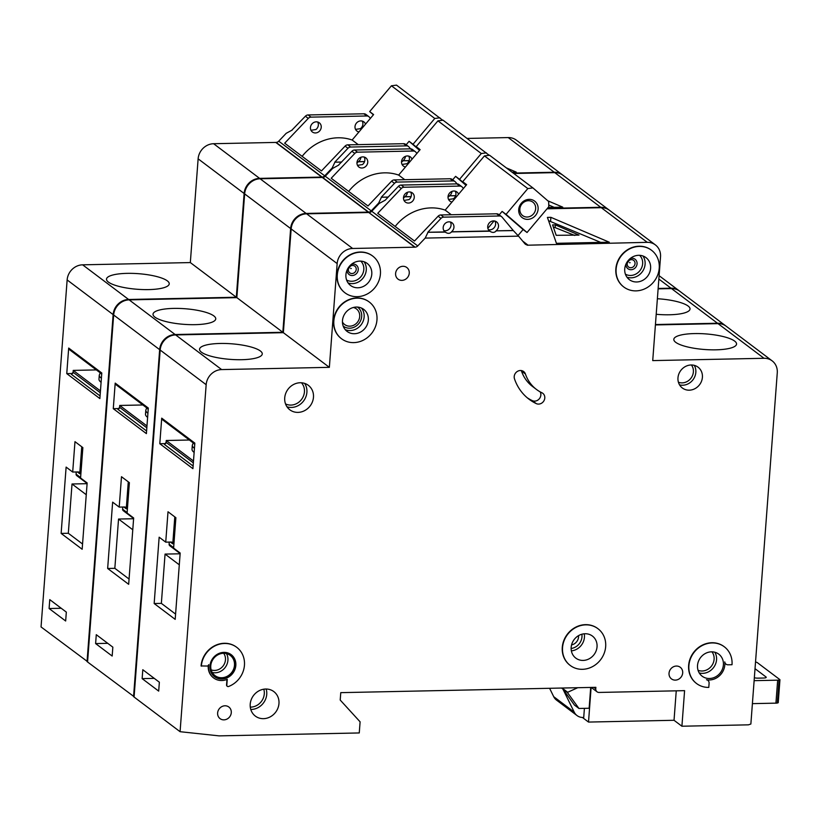 <?xml version="1.0" encoding="UTF-8"?>
<svg xmlns="http://www.w3.org/2000/svg" width="821" height="821" viewBox="0 0 821 821"><rect width="100%" height="100%" fill="white"/><g stroke="black" fill="none" stroke-linecap="round" stroke-linejoin="round"><path stroke-width="1.23" d="M538.114 209.17A10.355 9.359 -53 0 1 527.667 219.371A10.355 9.359 -53 0 1 518.718 209.571A10.355 9.359 -53 0 1 529.165 199.37A10.355 9.359 -53 0 1 538.114 209.17M519.857 209.037A8.436 7.625 127 0 0 522.679 215.615A8.436 7.625 127 0 0 530.838 216.046A8.436 7.625 127 0 0 535.661 208.708A8.436 7.625 127 0 0 532.839 202.13A8.436 7.625 127 0 0 524.681 201.709A8.436 7.625 127 0 0 519.857 209.037M518.01 235.565L523.1 229.541L527.041 232.507L548.797 206.718L548.644 201.514L532.911 187.906L489.542 155.231L484.452 155.898L462.695 181.698L466.636 184.663L445.167 210.125A46.027 41.584 127 0 0 395.168 226.452M532.911 187.906L527.821 188.573L484.452 155.898M527.821 188.573L506.064 214.373L502.124 211.397L499.199 214.866M494.078 220.931L487.859 228.31M451.293 214.743L445.167 210.125M502.124 211.397L523.1 229.541M466.431 184.92L462.695 181.698M527.041 232.507L506.064 214.373M755.525 662.003L757.044 662.424L779.837 679.593L779.037 680.106A7.676 1.909 4.3 0 1 777.661 680.178L754.13 680.66M778.103 702.56L777.313 703.074A7.676 1.909 -175.7 0 1 775.927 703.145L752.395 703.638M755.022 668.684L766.003 676.956A3.838 0.954 4.3 0 1 766.229 677.315A3.838 0.954 4.3 0 1 763.725 678.023L757.968 678.146A3.838 0.954 4.3 0 1 754.345 677.746M348.371 269.575A4.177 3.777 -53 0 1 354.467 265.932A4.177 3.777 -53 0 1 351.983 273.537A4.177 3.777 -53 0 1 348.371 269.575M627.193 263.767A4.177 3.777 -53 0 1 633.289 260.124A4.177 3.777 -53 0 1 630.805 267.728A4.177 3.777 -53 0 1 627.193 263.767M682.692 672.943A7.286 6.589 -53 0 1 678.526 679.275A7.286 6.589 -53 0 1 671.475 678.905A7.286 6.589 -53 0 1 669.033 673.23A7.286 6.589 -53 0 1 673.199 666.898A7.286 6.589 -53 0 1 680.25 667.268A7.286 6.589 -53 0 1 682.692 672.943M231.286 712.679A7.286 6.589 -53 0 1 227.119 719.011A7.286 6.589 -53 0 1 220.069 718.642A7.286 6.589 -53 0 1 217.627 712.967A7.286 6.589 -53 0 1 221.793 706.635A7.286 6.589 -53 0 1 228.843 707.004A7.286 6.589 -53 0 1 231.286 712.679M342.429 321.965A9.78 8.836 127 0 0 344.656 324.541A9.78 8.836 127 0 0 354.108 325.034A9.78 8.836 127 0 0 359.701 316.537A9.78 8.836 127 0 0 356.427 308.912A9.78 8.836 127 0 0 353.338 307.485M571.58 644.906A8.251 7.451 127 0 0 578.559 636.922A8.251 7.451 127 0 0 578.559 635.639M525.419 374.007A38.361 34.646 -53 0 0 536.503 389.482A38.361 34.646 -53 0 0 541.87 392.746A6.137 5.542 -53 0 1 542.732 393.259A6.137 5.542 -53 0 1 543.789 401.038A6.137 5.542 -53 0 1 536.205 403.583A50.635 45.74 -53 0 1 529.114 399.283A50.635 45.74 -53 0 1 514.49 378.861A6.137 5.542 -53 0 1 514.203 376.562A6.137 5.542 -53 0 1 517.712 371.225A6.137 5.542 -53 0 1 523.654 371.533A6.137 5.542 -53 0 1 525.419 374.007L521.479 371.041A6.137 5.542 127 0 0 521.294 370.558M629.471 262.699L630.118 262.689L629.471 262.699M350.649 268.508L351.296 268.498L350.649 268.508M605.662 646.64A23.019 20.792 127 0 0 597.955 628.701A23.019 20.792 127 0 0 575.706 627.531A23.019 20.792 127 0 0 562.549 647.533A23.019 20.792 127 0 0 570.256 665.462A23.019 20.792 127 0 0 592.505 666.631A23.019 20.792 127 0 0 605.662 646.64M570.123 665.369A23.019 20.792 -53 0 1 569.99 665.267A23.019 20.792 -53 0 1 562.282 647.338A23.019 20.792 -53 0 1 575.439 627.336A23.019 20.792 -53 0 1 597.698 628.506A23.019 20.792 -53 0 1 597.821 628.609M571.17 647.359A13.813 12.479 127 0 0 575.798 658.114A13.813 12.479 127 0 0 589.15 658.811A13.813 12.479 127 0 0 597.041 646.815A13.813 12.479 127 0 0 592.413 636.059A13.813 12.479 127 0 0 579.062 635.351A13.813 12.479 127 0 0 571.17 647.359M707.805 680.332A3.838 3.469 -53 0 0 706.491 679.747A15.342 13.865 -53 0 0 724.758 661.911A3.838 3.469 -53 0 0 728.063 664.805L732.014 664.723A23.019 20.792 127 0 0 724.307 646.784A23.019 20.792 127 0 0 702.058 645.624A23.019 20.792 127 0 0 688.901 665.615A23.019 20.792 127 0 0 696.608 683.554A23.019 20.792 127 0 0 708.79 687.403L709.098 683.318A3.838 3.469 -53 0 0 707.805 680.332L707.548 680.137A3.838 3.469 127 0 0 707.097 679.85M696.475 683.452A23.019 20.792 -53 0 1 696.341 683.349A23.019 20.792 -53 0 1 688.634 665.421A23.019 20.792 -53 0 1 701.791 645.419A23.019 20.792 -53 0 1 724.05 646.589A23.019 20.792 -53 0 1 724.173 646.691M697.522 665.441A13.813 12.479 127 0 0 702.15 676.196A13.813 12.479 127 0 0 715.502 676.894A13.813 12.479 127 0 0 723.393 664.897A13.813 12.479 127 0 0 718.765 654.142A13.813 12.479 127 0 0 705.413 653.444A13.813 12.479 127 0 0 697.522 665.441M376.962 319.944A23.019 20.792 127 0 0 369.255 302.005A23.019 20.792 127 0 0 346.996 300.845A23.019 20.792 127 0 0 333.849 320.837A23.019 20.792 127 0 0 341.557 338.775A23.019 20.792 127 0 0 363.806 339.935A23.019 20.792 127 0 0 376.962 319.944M341.423 338.673A23.019 20.792 -53 0 1 341.29 338.57A23.019 20.792 -53 0 1 333.583 320.642A23.019 20.792 -53 0 1 346.739 300.64A23.019 20.792 -53 0 1 368.988 301.81A23.019 20.792 -53 0 1 369.122 301.912M342.47 320.662A13.813 12.479 127 0 0 347.088 331.417A13.813 12.479 127 0 0 360.44 332.115A13.813 12.479 127 0 0 368.342 320.118A13.813 12.479 127 0 0 363.713 309.363A13.813 12.479 127 0 0 350.362 308.665A13.813 12.479 127 0 0 342.47 320.662M345.918 274.717A13.813 12.479 127 0 0 350.546 285.472A13.813 12.479 127 0 0 363.898 286.18A13.813 12.479 127 0 0 371.79 274.173A13.813 12.479 127 0 0 367.172 263.418A13.813 12.479 127 0 0 353.82 262.72A13.813 12.479 127 0 0 345.918 274.717M380.421 273.998A23.019 20.792 127 0 0 372.703 256.07A23.019 20.792 127 0 0 350.454 254.9A23.019 20.792 127 0 0 337.298 274.891A23.019 20.792 127 0 0 345.005 292.83A23.019 20.792 127 0 0 367.264 293.99A23.019 20.792 127 0 0 380.421 273.998M344.871 292.728A23.019 20.792 -53 0 1 344.748 292.625A23.019 20.792 -53 0 1 337.041 274.696A23.019 20.792 -53 0 1 350.198 254.695A23.019 20.792 -53 0 1 372.447 255.865A23.019 20.792 -53 0 1 372.58 255.967M624.74 268.908A13.813 12.479 127 0 0 629.368 279.663A13.813 12.479 127 0 0 642.72 280.372A13.813 12.479 127 0 0 650.612 268.364A13.813 12.479 127 0 0 645.983 257.609A13.813 12.479 127 0 0 632.632 256.911A13.813 12.479 127 0 0 624.74 268.908M659.232 268.19A23.019 20.792 127 0 0 651.525 250.261A23.019 20.792 127 0 0 629.276 249.091A23.019 20.792 127 0 0 616.119 269.083A23.019 20.792 127 0 0 623.827 287.022A23.019 20.792 127 0 0 646.076 288.192A23.019 20.792 127 0 0 659.232 268.19M623.693 286.919A23.019 20.792 -53 0 1 623.56 286.816A23.019 20.792 -53 0 1 615.853 268.888A23.019 20.792 -53 0 1 629.009 248.886A23.019 20.792 -53 0 1 651.258 250.056A23.019 20.792 -53 0 1 651.392 250.159M210.771 665.759A12.654 11.432 127 0 0 215.01 675.621A12.654 11.432 127 0 0 227.253 676.258A12.654 11.432 127 0 0 234.488 665.267A12.654 11.432 127 0 0 230.249 655.404A12.654 11.432 127 0 0 218.006 654.758A12.654 11.432 127 0 0 210.771 665.759M231.07 654.583A13.813 12.479 -53 0 1 235.565 665.236A13.813 12.479 -53 0 1 227.756 677.192A13.813 12.479 -53 0 1 214.455 676.637M209.96 665.975A13.813 12.479 127 0 0 214.579 676.74A13.813 12.479 127 0 0 227.93 677.438A13.813 12.479 127 0 0 235.832 665.441A13.813 12.479 127 0 0 231.204 654.676A13.813 12.479 127 0 0 217.852 653.978A13.813 12.479 127 0 0 209.96 665.975M201.34 666.159A23.019 20.792 127 0 1 214.486 646.158A23.019 20.792 127 0 1 236.746 647.328A23.019 20.792 127 0 1 244.022 668.273A23.019 20.792 127 0 1 228.638 686.469A1.539 1.385 -53 0 1 226.812 685.114L227.253 679.336A15.342 13.865 -53 0 1 213.655 677.961A15.342 13.865 -53 0 1 208.524 666.005A15.342 13.865 -53 0 1 208.678 664.661A1.539 1.385 -53 0 1 207.149 666.036L201.073 665.954A23.019 20.792 -53 0 1 214.23 645.963A23.019 20.792 -53 0 1 236.479 647.133A23.019 20.792 -53 0 1 236.612 647.225M208.288 665.492A15.342 13.865 127 0 0 208.257 665.81A15.342 13.865 127 0 0 213.398 677.766A15.342 13.865 127 0 0 213.532 677.859M241.682 359.701A31.455 7.82 -175.7 0 1 199.534 349.223A31.455 7.82 -175.7 0 1 220.131 343.465A31.455 7.82 -175.7 0 1 262.268 353.943A31.455 7.82 -175.7 0 1 241.682 359.701M715.953 349.828A31.455 7.82 -175.7 0 1 673.815 339.35A31.455 7.82 -175.7 0 1 694.402 333.583A31.455 7.82 -175.7 0 1 736.55 344.061A31.455 7.82 -175.7 0 1 715.953 349.828M250.22 704.151A15.342 13.865 127 0 0 255.352 716.097A15.342 13.865 127 0 0 270.191 716.877A15.342 13.865 127 0 0 278.966 703.546A15.342 13.865 127 0 0 273.824 691.59A15.342 13.865 127 0 0 258.984 690.82A15.342 13.865 127 0 0 250.22 704.151M284.723 397.867A15.342 13.865 127 0 0 289.864 409.823A15.342 13.865 127 0 0 304.704 410.592A15.342 13.865 127 0 0 313.468 397.261A15.342 13.865 127 0 0 308.337 385.316A15.342 13.865 127 0 0 293.497 384.536A15.342 13.865 127 0 0 284.723 397.867M677.972 377.834A13.044 11.781 127 0 0 682.343 387.994A13.044 11.781 127 0 0 694.956 388.661A13.044 11.781 127 0 0 702.407 377.321A13.044 11.781 127 0 0 698.035 367.161A13.044 11.781 127 0 0 685.432 366.505A13.044 11.781 127 0 0 677.972 377.834M395.599 273.475A7.286 6.589 127 0 0 398.041 279.15A7.286 6.589 127 0 0 405.092 279.53A7.286 6.589 127 0 0 409.258 273.188A7.286 6.589 127 0 0 406.816 267.513A7.286 6.589 127 0 0 399.765 267.143A7.286 6.589 127 0 0 395.599 273.475M513.207 230.496L496.017 230.845L513.341 230.588L502.062 217.124A3.838 3.469 127 0 0 499.507 215.985L443.73 217.144A3.838 3.469 127 0 0 441 218.396L427.803 232.271L445.259 232.117M451.591 231.881L451.458 231.779A5.757 5.193 127 0 0 453.951 227.284A5.757 5.193 127 0 0 452.022 222.799A5.757 5.193 127 0 0 446.46 222.512A5.757 5.193 127 0 0 443.176 227.509A5.757 5.193 127 0 0 444.992 231.912L445.126 232.015C447.691 233.821 449.846 233.769 451.591 231.881L489.809 231.183M496.017 230.845A5.757 5.193 127 0 0 498.501 226.36A5.757 5.193 127 0 0 496.582 221.875A5.757 5.193 127 0 0 491.009 221.588A5.757 5.193 127 0 0 487.725 226.586A5.757 5.193 127 0 0 489.542 230.988L489.675 231.081C492.241 232.887 494.396 232.846 496.151 230.947M494.919 221.075A5.757 5.193 -53 0 1 495.617 224.184A5.757 5.193 -53 0 1 488.423 229.685M450.36 221.998A5.757 5.193 -53 0 1 451.057 225.108A5.757 5.193 -53 0 1 443.874 230.619M455.234 191.17A5.757 5.193 127 0 1 455.932 194.279A5.757 5.193 127 0 1 453.438 198.764L448.574 199.493M458.549 194.269A5.757 5.193 127 0 0 456.897 191.97A5.757 5.193 127 0 0 451.334 191.683A5.757 5.193 127 0 0 448.04 196.681A5.757 5.193 127 0 0 449.97 201.166A5.757 5.193 127 0 0 451.981 202.048M409.022 199.595L404.024 200.416M408.755 199.595L408.889 199.698A5.757 5.193 127 0 0 411.372 195.203A5.757 5.193 127 0 0 410.674 192.104M403.491 197.604A5.757 5.193 127 0 0 405.41 202.089A5.757 5.193 127 0 0 410.982 202.387A5.757 5.193 127 0 0 414.266 197.379A5.757 5.193 127 0 0 412.337 192.904A5.757 5.193 127 0 0 406.775 192.607A5.757 5.193 127 0 0 403.491 197.604M226.812 685.114L226.555 684.919A1.539 1.385 127 0 0 227.201 686.202M226.555 684.919L226.965 679.449M724.851 662.865A3.838 3.469 127 0 0 725.897 664.056M527.256 244.832A3.838 3.469 127 0 1 524.845 243.693L518.554 236.14L425.206 238.09L417.756 245.931A3.838 3.469 127 0 1 415.159 247.172L352.64 248.476A15.342 13.865 127 0 0 337.154 263.592L329.354 367.336L221.649 369.583A15.342 13.865 127 0 0 206.163 384.7L180.076 731.696L219.135 735.873L359.259 732.948L360.101 721.833L340.212 700.056L340.766 692.647L595.872 687.331L595.759 688.809A3.838 3.469 127 0 0 599.073 692.442L684.591 690.656L681.912 726.226L748.403 724.84L750.866 724.019L777.271 372.806A15.342 13.865 127 0 0 772.14 360.85A15.342 13.865 127 0 0 764.012 358.284L652.726 360.604L660.525 256.86A15.342 13.865 127 0 0 655.384 244.904A15.342 13.865 127 0 0 647.266 242.339L527.236 245.212L523.326 241.867M764.012 358.284L718.026 323.628L655.404 324.931M718.026 323.628A15.342 13.865 -53 0 1 726.144 326.194L772.14 360.85M180.076 731.696L134.08 697.039L160.177 350.044A15.342 13.865 -53 0 1 175.663 334.927L221.649 369.583M414.8 247.183L368.803 212.526L306.644 213.819A15.342 13.865 127 0 0 291.157 228.936L283.358 332.679L175.663 334.927M415.159 247.172L369.142 212.783M369.163 212.516A3.838 3.469 127 0 0 371.759 211.274L379.22 203.434L385.234 200.191L398.421 186.305A3.838 3.469 127 0 1 401.161 185.064L456.928 183.894A3.838 3.469 127 0 1 458.96 184.54L461.854 186.716A3.838 3.469 127 0 0 459.822 186.08L456.928 183.894M655.384 244.904L609.398 210.248A15.342 13.865 127 0 0 601.28 207.682L547.022 208.811M584.408 708.349L583.721 717.482L583.126 717.492A11.504 10.396 127 0 1 577.04 715.563L556.535 700.118A11.504 10.396 127 0 1 553.713 696.68L549.598 688.296M590.699 687.434L589.139 708.246L578.938 708.461L574.474 705.095L562.898 689.055L574.207 712.125A11.504 10.396 127 0 0 577.04 715.563M591.12 687.423L588.513 722.07L582.428 717.482M681.912 726.226L674.031 720.284L676.247 690.83M588.513 722.07L674.031 720.284M194.444 448.317A31.455 7.82 -175.7 0 1 192.319 445.187L192.022 449.261A31.455 7.82 4.3 0 0 194.136 452.392M193.489 461.022L166.253 440.497L166.14 441.985A3.838 1.344 -91.2 0 0 166.119 442.355L193.346 462.87M189.384 440.015L166.253 440.497M193.109 466.041L164.436 444.438L166.119 442.355M194.762 444.069L162.363 419.654A1.919 1.734 -53 0 1 161.716 418.156L194.834 443.114L192.914 468.678L159.797 443.72L165.75 443.597M142.803 669.731L159.356 682.21L158.689 691.108L142.136 678.628L142.803 669.731M159.151 537.201L154.163 603.527L175.191 619.362L180.179 553.046L173.611 548.089L175.889 517.712L168.007 511.77L165.729 542.147L159.151 537.201M161.716 418.156L159.797 443.72M547.412 217.401L550.881 217.329L609.274 242.216L556.422 243.314L547.412 217.401M527.616 244.832L522.71 241.128M513.341 230.588L518.554 236.14M463.424 188.481L462.377 187.219A3.838 3.469 127 0 0 461.854 186.716M425.206 238.09L427.936 232.374M459.822 186.08L404.045 187.239A3.838 3.469 127 0 0 401.315 188.491L377.722 213.306L414.513 241.035L438.106 216.21A3.838 3.469 -53 0 1 440.836 214.958L496.613 213.799A3.838 3.469 -53 0 1 498.645 214.445L501.539 216.621M329.354 367.336L283.358 332.679M577.738 687.711L567.362 692.421L561.554 688.039M567.393 692.052L562.057 688.029M567.362 692.421L578.938 708.461M527.185 397.744A50.635 45.74 127 0 0 532.265 400.617A6.137 5.542 127 0 0 539.151 398.985A6.137 5.542 127 0 0 540.156 391.853M521.479 371.041A38.361 34.646 127 0 0 532.562 386.506L536.503 389.482M444.992 231.912L427.803 232.271M489.542 230.988L451.458 231.779M600.715 242.39L548.561 220.705M556.186 235.319L578.99 235.093L555.365 224.892L552.584 224.913L556.186 235.319M574.731 235.442L553.251 226.863M174.801 516.891L172.769 543.851A1.919 1.734 -53 0 0 171.117 542.034L165.729 542.147M180.127 553.785L165.062 554.093L161.357 603.373L175.591 614.098M161.357 603.373L154.163 603.527M179.296 564.817L165.062 554.093M154.266 678.372L142.136 678.628M489.193 155.282L443.032 120.184L437.932 120.851L416.185 146.641L420.126 149.617L398.647 175.078A46.027 41.584 127 0 0 348.648 191.396M486.391 152.86L481.301 153.527L437.932 120.851M481.301 153.527L459.544 179.317L455.604 176.351L452.679 179.809M404.774 179.696L398.647 175.078M455.604 176.351L466.041 185.372M419.911 149.863L416.185 146.641M466.256 185.125L459.544 179.317M442.673 120.225L396.512 85.127L391.422 85.794L369.666 111.594L373.606 114.56L352.137 140.022A46.027 41.584 127 0 0 302.128 156.349M439.871 117.803L434.781 118.47L391.422 85.794M434.781 118.47L413.025 144.27L409.084 141.294L406.169 144.753M358.264 144.64L352.137 140.022M409.084 141.294L419.521 150.325M373.391 114.817L369.666 111.594M419.736 150.069L413.025 144.27M195.162 324.654A31.455 7.82 -175.7 0 1 153.024 314.176A31.455 7.82 -175.7 0 1 173.611 308.409A31.455 7.82 -175.7 0 1 215.749 318.887A31.455 7.82 -175.7 0 1 195.162 324.654M657.375 298.731A31.455 7.82 -175.7 0 1 690.03 309.014A31.455 7.82 -175.7 0 1 669.443 314.771A31.455 7.82 -175.7 0 1 656.205 314.289M455.655 195.665L449.498 195.798L455.624 195.767M448.03 197.112L449.631 195.901M449.498 195.798A5.757 5.193 127 0 0 451.981 191.385M403.47 198.035L404.948 196.722A5.757 5.193 127 0 0 407.432 192.309M408.714 156.123A5.757 5.193 127 0 1 409.412 159.223A5.757 5.193 127 0 1 406.918 163.718L402.064 164.436M412.029 159.212A5.757 5.193 127 0 0 410.377 156.924A5.757 5.193 127 0 0 404.815 156.626A5.757 5.193 127 0 0 401.52 161.624A5.757 5.193 127 0 0 403.45 166.109A5.757 5.193 127 0 0 405.471 166.991M362.502 164.539L357.504 165.37M362.235 164.549L362.369 164.641A5.757 5.193 127 0 0 364.863 160.157A5.757 5.193 127 0 0 364.165 157.047M356.971 162.558A5.757 5.193 127 0 0 358.9 167.043A5.757 5.193 127 0 0 364.462 167.33A5.757 5.193 127 0 0 367.746 162.332A5.757 5.193 127 0 0 365.827 157.848A5.757 5.193 127 0 0 360.255 157.56A5.757 5.193 127 0 0 356.971 162.558M725.877 325.999A15.342 13.865 127 0 0 725.62 325.804A15.342 13.865 127 0 0 717.503 323.238L655.435 324.531M609.131 210.053A15.342 13.865 127 0 0 608.864 209.858A15.342 13.865 127 0 0 600.746 207.282L547.371 208.401M379.959 203.013L378.686 203.033L371.236 210.874L325.239 176.217A3.838 3.469 127 0 1 322.653 177.459L322.632 177.726M134.11 696.701L87.57 661.993L113.657 314.997A15.342 13.865 -53 0 1 129.143 299.87L175.14 334.527L282.835 332.289L290.634 228.546A15.342 13.865 127 0 1 306.12 213.429L368.639 212.116A3.838 3.469 127 0 0 371.236 210.874M175.14 334.527A15.342 13.865 127 0 0 159.654 349.654L113.657 314.997M133.556 696.649L159.654 349.654M717.503 323.238L671.506 288.582L658.114 288.859M671.506 288.582A15.342 13.865 -53 0 1 679.624 291.147L725.62 325.804M368.28 212.126L322.294 177.469L260.134 178.773A15.342 13.865 127 0 0 244.648 193.889L236.848 297.633L129.143 299.87M338.806 165.031L332.7 168.377L325.239 176.217M608.864 209.858L562.878 175.201A15.342 13.865 127 0 0 554.76 172.636L513.761 173.488M147.924 413.261A31.455 7.82 -175.7 0 1 145.81 410.141L145.502 414.215A31.455 7.82 4.3 0 0 147.616 417.345M146.969 425.966L119.733 405.451L119.62 406.929A3.838 1.344 -91.2 0 0 119.599 407.308L146.826 427.823M142.875 404.969L119.733 405.451M146.59 430.994L117.926 409.392L119.599 407.308M148.242 409.063A29.207 7.256 -175.7 0 1 148.221 409.002L115.843 384.597A1.919 1.734 -53 0 1 115.197 383.109L148.314 408.058L146.395 433.621L113.277 408.673L119.24 408.55M96.283 634.684L112.846 647.164L112.169 656.051L95.616 643.572L96.283 634.684M112.641 502.144L107.654 568.471L128.671 584.316L133.659 517.989L127.091 513.043L129.379 482.656L121.487 476.714L119.209 507.101L112.641 502.144M115.197 383.109L113.277 408.673M547.812 200.796L562.754 207.159L548.161 207.467M416.904 153.424L415.857 152.162A3.838 3.469 127 0 0 413.302 151.023L410.418 148.847L354.641 150.007A3.838 3.469 127 0 0 351.901 151.259L338.58 165.042M457.071 183.894L455.542 182.067A3.838 3.469 127 0 0 452.987 180.928L397.21 182.088A3.838 3.469 127 0 0 394.48 183.34L381.283 197.214L388.087 197.173M378.686 203.033L381.416 197.317M413.302 151.023L357.525 152.183A3.838 3.469 127 0 0 354.795 153.435L331.202 178.26L367.993 205.979L391.586 181.164A3.838 3.469 -53 0 1 394.326 179.912L450.093 178.752A3.838 3.469 -53 0 1 452.125 179.389L455.019 181.564M415.334 151.669L412.44 149.484A3.838 3.469 127 0 0 410.418 148.847M282.835 332.289L236.848 297.633M368.639 212.116L322.653 177.459M388.189 197.071L381.283 197.214M405.071 196.824L411.064 196.701M411.105 196.599L404.948 196.722M554.206 207.344L548.746 205.014M128.281 481.835L126.26 508.804A1.919 1.734 -53 0 0 124.597 506.988L119.209 507.101M133.607 518.728L118.542 519.046L114.837 568.317L129.071 579.051M114.837 568.317L107.654 568.471M132.776 529.771L118.542 519.046M107.746 643.325L95.616 643.572M148.642 289.597A31.455 7.82 -175.7 0 1 106.504 279.119A31.455 7.82 -175.7 0 1 127.091 273.362A31.455 7.82 -175.7 0 1 169.239 283.84A31.455 7.82 -175.7 0 1 148.642 289.597M409.135 160.618L402.978 160.742L409.104 160.721M401.51 162.055L403.111 160.844M402.978 160.742A5.757 5.193 127 0 0 405.461 156.329M356.95 162.989L358.428 161.675A5.757 5.193 127 0 0 360.912 157.263M362.194 121.067A5.757 5.193 127 0 1 362.892 124.176A5.757 5.193 127 0 1 360.409 128.661L355.544 129.39M365.509 124.156A5.757 5.193 127 0 0 363.857 121.867A5.757 5.193 127 0 0 358.295 121.58A5.757 5.193 127 0 0 355.011 126.578A5.757 5.193 127 0 0 356.93 131.062A5.757 5.193 127 0 0 358.951 131.935M315.982 129.492L310.995 130.313M315.716 129.492L315.849 129.595A5.757 5.193 127 0 0 318.343 125.1A5.757 5.193 127 0 0 317.645 121.99M310.451 127.501A5.757 5.193 127 0 0 312.38 131.986A5.757 5.193 127 0 0 317.943 132.284A5.757 5.193 127 0 0 321.237 127.276A5.757 5.193 127 0 0 319.307 122.801A5.757 5.193 127 0 0 313.745 122.503A5.757 5.193 127 0 0 310.451 127.501M679.357 290.952A15.342 13.865 127 0 0 679.1 290.747A15.342 13.865 127 0 0 670.983 288.181L658.144 288.448M562.611 175.006A15.342 13.865 127 0 0 562.354 174.801A15.342 13.865 127 0 0 554.237 172.236L513.238 173.087M333.439 167.956L332.177 167.987L324.716 175.827L278.73 141.171A3.838 3.469 127 0 1 276.133 142.413L276.113 142.68M87.59 661.654L41.05 626.936L67.137 279.94A15.342 13.865 -53 0 1 82.623 264.824L128.62 299.48L236.315 297.233L244.124 193.489A15.342 13.865 127 0 1 259.61 178.373L322.119 177.069A3.838 3.469 127 0 0 324.716 175.827M128.62 299.48A15.342 13.865 127 0 0 113.134 314.597L67.137 279.94M87.047 661.593L113.134 314.597M321.76 177.079L275.774 142.423L213.614 143.716A15.342 13.865 127 0 0 198.128 158.833L190.328 262.576L82.623 264.824M292.297 129.985L286.18 133.33L278.73 141.171M562.354 174.801L516.358 140.145A15.342 13.865 127 0 0 508.24 137.579L467.252 138.431M101.404 378.214A31.455 7.82 -175.7 0 1 99.29 375.084L98.982 379.158A31.455 7.82 4.3 0 0 101.096 382.288M100.449 390.919L73.223 370.394L73.11 371.882A3.838 1.344 -91.2 0 0 73.09 372.252L100.316 392.766M96.355 369.912L73.223 370.394M100.07 395.938L71.406 374.335L73.09 372.252M101.722 374.017A29.207 7.256 -175.7 0 1 101.701 373.945L69.323 349.551A1.919 1.734 -53 0 1 68.687 348.053L101.794 373.001L99.875 398.575L66.758 373.617L72.72 373.493M49.763 599.628L66.327 612.107L65.659 621.004L49.096 608.525L49.763 599.628M66.121 467.098L61.134 533.414L82.162 549.259L87.149 482.943L80.571 477.986L82.859 447.609L74.978 441.667L72.689 472.044L66.121 467.098M68.687 348.053L66.758 373.617M506.352 167.895L516.245 172.112L512.058 172.194M370.394 118.378L369.337 117.116A3.838 3.469 127 0 0 366.782 115.977L363.898 113.791L308.121 114.961A3.838 3.469 127 0 0 305.391 116.202L292.06 129.985M410.551 148.847L409.022 147.01A3.838 3.469 127 0 0 406.467 145.871L350.7 147.041A3.838 3.469 127 0 0 347.96 148.283L334.773 162.168L341.577 162.127M332.177 167.987L334.896 162.26M366.782 115.977L311.015 117.136A3.838 3.469 127 0 0 308.275 118.388L284.682 143.203L321.483 170.932L345.077 146.107A3.838 3.469 -53 0 1 347.806 144.855L403.583 143.696A3.838 3.469 -53 0 1 405.615 144.342L408.499 146.518M368.814 116.613L365.93 114.437A3.838 3.469 127 0 0 363.898 113.791M236.315 297.233L190.328 262.576M322.119 177.069L276.133 142.413M341.669 162.024L334.773 162.168M358.561 161.768L364.545 161.645M364.586 161.542L358.428 161.675M81.761 446.778L79.74 473.748A1.919 1.734 -53 0 0 78.077 471.931L72.689 472.044M87.088 483.682L72.022 483.99L68.317 533.27L82.552 543.995M68.317 533.27L61.134 533.414M86.256 494.714L72.022 483.99M61.236 608.269L49.096 608.525M765.952 677.643L766.003 676.956M777.313 703.074L779.037 680.106M775.927 703.145L777.661 680.178M351.326 264.393A5.942 5.367 -53 0 1 358.243 269.678A5.942 5.367 -53 0 1 352.281 275.528A5.942 5.367 -53 0 1 347.109 269.976M630.148 258.584A5.942 5.367 -53 0 1 637.065 263.869A5.942 5.367 -53 0 1 631.103 269.719A5.942 5.367 -53 0 1 625.93 264.167M364.083 261.766A13.813 12.479 -53 0 1 366.269 270.017A13.813 12.479 -53 0 1 348.114 282.968M346.585 279.982A11.894 10.745 127 0 0 363.816 269.565A11.894 10.745 127 0 0 360.799 261.119M642.905 255.957A13.813 12.479 -53 0 1 645.09 264.208A13.813 12.479 -53 0 1 626.926 277.159M625.407 274.173A11.894 10.745 127 0 0 642.638 263.757A11.894 10.745 127 0 0 639.621 255.31M694.258 365.345A13.044 11.781 -53 0 1 695.839 372.375A13.044 11.781 -53 0 1 679.552 384.864M678.413 382.217A11.125 10.047 127 0 0 693.386 371.913A11.125 10.047 127 0 0 691.405 364.976M714.845 652.233A13.813 12.479 -53 0 1 716.559 659.745A13.813 12.479 -53 0 1 699.235 672.953M698.045 670.285A11.894 10.745 127 0 0 714.106 659.294A11.894 10.745 127 0 0 711.951 651.833M226.452 653.598A12.654 11.432 -53 0 1 227.92 660.31A12.654 11.432 -53 0 1 212.239 672.471M211.151 669.854A10.745 9.698 127 0 0 225.467 659.858A10.745 9.698 127 0 0 223.651 653.28M266.178 689.024A15.342 13.865 -53 0 1 266.743 694.34A15.342 13.865 -53 0 1 250.785 709.457M250.282 707.117A13.423 12.13 127 0 0 264.29 693.878A13.423 12.13 127 0 0 263.787 689.199M361.425 308.029A13.813 12.479 -53 0 1 364.134 316.947A13.813 12.479 -53 0 1 345.179 329.59M343.178 326.06A11.894 10.745 127 0 0 354.754 326.891A11.894 10.745 127 0 0 361.681 316.495A11.894 10.745 127 0 0 357.484 307.075M584.234 633.791A13.813 12.479 -53 0 1 584.429 637.312A13.813 12.479 -53 0 1 571.365 650.868M571.139 648.487A11.894 10.745 127 0 0 581.976 636.85A11.894 10.745 127 0 0 581.873 634.233M304.632 383.386A15.342 13.865 -53 0 1 306.9 392.315A15.342 13.865 -53 0 1 287.001 406.795M285.534 403.911A13.423 12.13 127 0 0 304.447 391.853A13.423 12.13 127 0 0 301.461 382.771M194.382 443.781A29.535 7.338 4.3 0 0 194.71 444.756M206.163 384.7L160.177 350.044M647.266 242.339L601.28 207.682M441 218.396L438.106 216.21M401.315 188.491L398.421 186.305M417.756 245.931L371.759 211.274M499.507 215.985L496.613 213.799M443.73 217.144L440.836 214.958M404.045 187.239L401.161 185.064M352.64 248.476L306.644 213.819M337.154 263.592L291.157 228.936M595.759 688.809L593.85 687.372M574.207 712.125L553.713 696.68M536.205 403.583L532.265 400.617M550.604 221.034L550.881 217.329M555.201 227.119L555.365 224.892M172.769 543.851L170.378 542.055M169.218 542.076L169.208 544.302L173.642 547.648M169.844 545.791A1.919 1.734 -53 0 1 169.208 544.302L169.085 544.251A1.919 1.919 0 0 0 169.844 545.791L180.138 553.549M169.208 544.2L169.095 542.086M147.862 408.725A29.535 7.338 4.3 0 0 148.191 409.7M600.746 207.282L554.76 172.636M394.48 183.34L391.586 181.164M354.795 153.435L351.901 151.259M452.987 180.928L450.093 178.752M397.21 182.088L394.326 179.912M357.525 152.183L354.641 150.007M306.12 213.429L260.134 178.773M290.634 228.546L244.648 193.889M126.26 508.804L123.868 506.998M122.698 507.029L122.688 509.246L127.122 512.591M123.335 510.744A1.919 1.734 -53 0 1 122.688 509.246L122.565 509.194A1.919 1.919 0 0 0 123.335 510.744L133.628 518.503M122.688 509.153L122.586 507.029M101.342 373.668A29.535 7.338 4.3 0 0 101.671 374.653M554.237 172.236L508.24 137.579M347.96 148.283L345.077 146.107M308.275 118.388L305.391 116.202M406.467 145.871L403.583 143.696M350.7 147.041L347.806 144.855M311.015 117.136L308.121 114.961M670.983 288.181L658.853 279.048M259.61 178.373L213.614 143.716M244.124 193.489L198.128 158.833M79.74 473.748L77.348 471.952M76.189 471.972L76.168 474.199L80.612 477.535M76.815 475.687A1.919 1.734 -53 0 1 76.168 474.199L76.055 474.148A1.919 1.919 0 0 0 76.815 475.687L87.108 483.446M76.168 474.097L76.066 471.972M778.226 702.745L779.95 679.767M348.525 268.724L350.505 266.086M627.336 262.915L629.327 260.278M597.041 691.795L591.243 687.423M193.253 442.93L192.319 445.187M146.733 407.883L145.81 410.141M100.224 372.826L99.29 375.084M679.1 290.747L659.109 275.682"/></g></svg>
